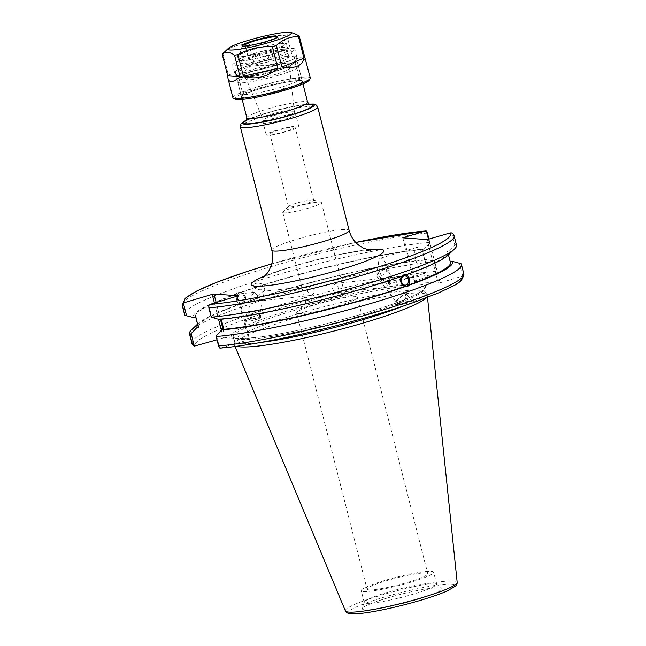 <?xml version="1.0" encoding="UTF-8"?>
<svg xmlns="http://www.w3.org/2000/svg" width="646" height="646" viewBox="0 0 646 646"><rect width="100%" height="100%" fill="white"/><g stroke="black" fill="none" stroke-linecap="round" stroke-linejoin="round"><path stroke-width="0.48" stroke-dasharray="3.23 2.42" d="M276.399 70.923A27.092 3.125 165.7 0 1 240.95 76.543A27.092 3.125 165.7 0 1 266.338 67.216A27.092 3.125 165.7 0 1 293.09 63.251A27.092 3.125 165.7 0 1 276.399 70.923M278.91 75.146A31.363 3.618 -14.3 0 0 298.557 66.619A31.363 3.618 -14.3 0 0 298.242 66.263A31.363 3.618 -14.3 0 0 257.399 73.579A31.363 3.618 -14.3 0 0 237.865 81.654A31.363 3.618 -14.3 0 0 237.76 82.107A31.363 3.618 -14.3 0 0 278.91 75.146M312.89 199.961A13.033 1.502 -14.3 0 0 299.833 202.246A13.033 1.502 -14.3 0 0 288.6 206.357A13.033 1.502 -14.3 0 0 288.439 206.696A13.033 1.502 -14.3 0 0 289.246 206.995A13.033 1.502 -14.3 0 0 303.523 204.378A13.033 1.502 -14.3 0 0 313.706 200.26A13.033 1.502 -14.3 0 0 313.391 200.034A13.033 1.502 -14.3 0 0 312.89 199.961M294.326 127.109A13.033 1.502 165.7 0 1 295.133 127.407A13.033 1.502 165.7 0 1 282.875 132.083A13.033 1.502 165.7 0 1 269.866 133.851A13.033 1.502 165.7 0 1 280.049 129.725A13.033 1.502 165.7 0 1 294.326 127.109M283.99 212.873A19.961 2.301 165.7 0 1 282.746 212.413A19.961 2.301 165.7 0 1 283.005 211.888A19.961 2.301 165.7 0 1 301.52 205.25A19.961 2.301 165.7 0 1 320.957 202.214A19.961 2.301 165.7 0 1 321.433 202.553A19.961 2.301 165.7 0 1 305.849 208.868A19.961 2.301 165.7 0 1 283.99 212.873M307.221 304.008A19.961 2.301 -14.3 0 0 329.08 300.002A19.961 2.301 -14.3 0 0 344.665 293.688A19.961 2.301 -14.3 0 0 344.189 293.357A19.961 2.301 -14.3 0 0 324.752 296.393A19.961 2.301 -14.3 0 0 306.236 303.031A19.961 2.301 -14.3 0 0 305.978 303.555A19.961 2.301 -14.3 0 0 307.221 304.008M311.493 295.279C313.609 294.261 314.473 292.363 314.101 289.578L309.878 286.235L307.149 291.176L310.871 295.424L311.493 295.279M336.744 292.533C334.499 293.018 332.876 291.952 331.866 289.335L335.096 283.489L338.754 287.317L336.744 292.533L336.098 292.678L386.679 287.179L383.401 285.12L381.406 282.472L381.657 278.426L388.868 280.97L387.301 287.034L386.679 287.171M273.282 115.739A16.11 1.857 -14.3 0 0 263.188 120.059A16.11 1.857 -14.3 0 0 263.205 120.148A16.11 1.857 -14.3 0 0 279.266 117.943A16.11 1.857 -14.3 0 0 294.423 112.194A16.11 1.857 -14.3 0 0 294.398 112.105A16.11 1.857 -14.3 0 0 273.282 115.739M273.694 118.283A16.82 1.938 -14.3 0 0 263.148 122.797A16.82 1.938 -14.3 0 0 263.156 122.853A16.82 1.938 -14.3 0 0 279.936 120.584A16.82 1.938 -14.3 0 0 295.763 114.544A16.82 1.938 -14.3 0 0 295.739 114.487A16.82 1.938 -14.3 0 0 273.694 118.283M276.73 130.209A16.82 1.938 -14.3 0 0 266.2 134.788A16.82 1.938 -14.3 0 0 282.98 132.511A16.82 1.938 -14.3 0 0 298.799 126.471A16.82 1.938 -14.3 0 0 276.73 130.209M260.936 300.778L260.29 300.915L257.342 296.046L263.318 291.298L264.053 292.775L263.108 297.612L260.936 300.778M257.875 295.69L254.314 292.275L251.496 295.585L250.551 300.422L251.286 301.9L251.835 301.763C254.839 300.342 256.85 298.315 257.875 295.69M242.177 302.812A4.619 3.569 -96.2 0 1 241.539 302.958A4.619 3.569 -96.2 0 1 237.494 298.751A4.619 3.569 -96.2 0 1 240.546 293.769A4.619 3.569 -96.2 0 1 244.527 297.564A4.619 3.569 -96.2 0 1 242.177 302.812M197.514 324.163A132.373 15.262 -14.3 0 1 197.918 323.767A132.373 15.262 -14.3 0 1 238.826 304.46L243.841 303.014C246.441 298.29 245.545 294.786 241.16 292.501L237.227 292.856L236.145 293.946L237.55 293.793C235.136 298.5 236.024 302.005 240.231 304.306L241.693 304.323A5.992 4.619 -96.2 0 1 236.525 299.405A5.992 4.619 -96.2 0 1 239.569 292.606A5.992 4.619 -96.2 0 1 240.393 292.412A5.992 4.619 -96.2 0 1 245.633 297.863A5.992 4.619 -96.2 0 1 241.693 304.323M264.812 286.259A5.895 3.165 -168.9 0 1 265.062 287.615A5.895 3.165 -168.9 0 1 258.666 289.594A5.895 3.165 -168.9 0 1 253.49 285.354A5.895 3.165 -168.9 0 1 258.675 283.214A5.895 3.165 -168.9 0 1 264.812 286.259M259.183 315.062A5.895 3.165 -168.9 0 1 259.434 316.419A5.895 3.165 -168.9 0 1 253.046 318.389A5.895 3.165 -168.9 0 1 247.862 314.158A5.895 3.165 -168.9 0 1 253.046 312.01A5.895 3.165 -168.9 0 1 259.183 315.062M258.343 318.817A7.13 3.828 -168.9 0 1 250.446 318.3A7.13 3.828 -168.9 0 1 246.651 313.924A7.13 3.828 -168.9 0 1 254.387 311.525A7.13 3.828 -168.9 0 1 260.645 316.653A7.13 3.828 -168.9 0 1 258.343 318.817M258.319 318.938L260.419 317.84C261.032 316.492 245.109 320.053 245.222 321.232C247.16 321.748 251.528 320.981 258.319 318.938M236.145 293.946A132.373 15.262 -14.3 0 0 193.719 317.59M428.468 239.327L429.517 243.453L429.8 242.379A140.327 16.182 -14.3 0 0 275.963 275.204A140.327 16.182 -14.3 0 0 184.538 314.44M429.517 243.453L424.244 248.96A132.373 15.262 -14.3 0 0 239.755 292.654M237.55 293.793A130.153 15.003 -14.3 0 0 195.528 316.346A130.153 15.003 -14.3 0 0 195.819 316.96M240.231 304.306A130.153 15.003 -14.3 0 0 198.201 326.86M396.402 286.049L395.925 282.157L393.939 279.508L390.66 277.449L388.093 283.223C390.37 285.5 393.139 286.444 396.402 286.049L405.43 285.144M401.747 276.375L403.532 275.745M405.462 274.663A5.992 4.619 83.8 0 0 404.283 274.59A5.992 4.619 83.8 0 0 403.459 274.784A5.992 4.619 83.8 0 0 400.415 281.583A5.992 4.619 83.8 0 0 405.575 286.501A5.992 4.619 83.8 0 0 406.487 286.275M448.058 255.146A132.373 15.262 -14.3 0 0 449.576 250.81L454.841 245.31L451.675 232.891M456.496 245.117A140.327 16.182 -14.3 0 0 456.068 244.293L454.841 245.31M405.736 274.607A130.153 15.003 -14.3 0 0 447.767 252.053A130.153 15.003 -14.3 0 0 447.476 251.439L449.576 250.81M450.448 262.567A130.153 15.003 -14.3 0 0 450.157 261.953L447.476 251.439M376.925 276.036A5.895 2.051 143 0 0 377.078 276.706A5.895 2.051 143 0 0 383.021 274.8A5.895 2.051 143 0 0 386.494 269.616A5.895 2.051 143 0 0 384.725 269.366A5.895 2.051 143 0 0 377.321 274.938A5.895 2.051 143 0 0 376.925 276.036M396.531 302.094A5.895 2.051 -37 0 1 400.908 297.047A5.895 2.051 -37 0 1 406.1 295.674A5.895 2.051 -37 0 1 402.628 300.858A5.895 2.051 -37 0 1 396.684 302.764A5.895 2.051 -37 0 1 396.531 302.094M398.703 303.555A7.13 2.479 143 0 0 405.082 299.284A7.13 2.479 143 0 0 407.093 294.931A7.13 2.479 143 0 0 399.898 297.241A7.13 2.479 143 0 0 395.699 303.507A7.13 2.479 143 0 0 398.703 303.555M398.784 303.668L396.717 304.855C397.12 305.978 413.004 302.215 411.857 301.278C409.467 300.939 405.107 301.739 398.784 303.668M298.589 313.649A31.323 3.61 165.7 0 1 296.643 312.93A31.323 3.61 165.7 0 1 297.039 312.107A31.323 3.61 165.7 0 1 326.101 301.698A31.323 3.61 165.7 0 1 356.608 296.926A31.323 3.61 165.7 0 1 357.351 297.459A31.323 3.61 165.7 0 1 332.892 307.367A31.323 3.61 165.7 0 1 298.589 313.649M369.011 589.903A31.323 3.61 -14.3 0 0 403.314 583.621A31.323 3.61 -14.3 0 0 427.765 573.713A31.323 3.61 -14.3 0 0 396.523 577.952A31.323 3.61 -14.3 0 0 367.057 589.184A31.323 3.61 -14.3 0 0 369.011 589.903M424.244 248.96L422.153 249.582L424.826 260.096L426.925 259.474L434.064 261.283L437.261 273.823L414.708 280.962L403.726 237.873M402.797 237.809L413.908 281.381L414.708 280.962M413.908 281.381L438.254 283.158L427.151 239.585M428.928 239.238L440.039 282.811L438.254 283.158M440.039 282.811L461.292 276.48L462.584 275.672L463.4 273.072A140.327 16.182 165.7 0 1 463.836 273.896M220.585 348.073L248.637 339.788L237.526 296.215M238.334 295.795L249.437 339.368L248.637 339.788M249.437 339.368L225.091 337.583L223.048 329.557M221.368 330.316L223.306 337.939L225.091 337.583M223.306 337.939L217.008 339.812M403.104 306.147A98.733 11.386 -14.3 0 0 425.666 292.557A98.733 11.386 -14.3 0 0 425.528 292.226A98.733 11.386 -14.3 0 0 296.134 314.465A98.733 11.386 -14.3 0 0 234.272 340.975A98.733 11.386 -14.3 0 0 234.32 341.33A98.733 11.386 -14.3 0 0 260.637 342.461M454.13 235.814A140.327 16.182 -14.3 0 0 453.694 234.991L453.08 233.836M208.739 305.211L211.904 317.63M216.45 335.452L219.648 347.992M219.042 319.439L221.142 318.817L221.247 319.237M214.432 303.095L218.566 319.318M191.87 343.22A140.327 16.182 165.7 0 1 283.295 303.983A140.327 16.182 165.7 0 1 437.132 271.159L437.261 273.823M437.132 271.159L434.734 261.735L434.064 261.283M434.734 261.735A140.327 16.182 -14.3 0 0 294.108 290.773A140.327 16.182 -14.3 0 0 191.442 329.936M387.883 597.857A40.738 4.7 -14.3 0 0 362.39 608.613A40.738 4.7 -14.3 0 0 403.015 603.429A40.738 4.7 -14.3 0 0 441.17 588.538A40.738 4.7 -14.3 0 0 387.883 597.857M426.045 297.992A99.589 11.483 -14.3 0 0 427.313 295.61A99.589 11.483 -14.3 0 0 427.143 295.085A99.589 11.483 -14.3 0 0 296.627 317.517A99.589 11.483 -14.3 0 0 234.232 344.253A99.589 11.483 -14.3 0 0 234.337 344.803A99.589 11.483 -14.3 0 0 236.581 346.288M220.431 319.31L216.168 302.57M462.584 275.672L459.387 263.14M429.8 242.379L428.992 239.222M461.002 263.657L463.4 273.072M453.694 234.991L456.068 244.293M387.648 284.272A13.582 4.401 73.4 0 1 385.097 282.609A13.582 4.401 73.4 0 1 378.726 261.218A13.582 4.401 73.4 0 1 380.437 258.182A13.582 4.401 73.4 0 1 388.529 269.947A13.582 4.401 73.4 0 1 388.189 284.216A13.582 4.401 73.4 0 1 387.648 284.272M423.841 273.492A13.582 4.401 -106.6 0 0 424.39 273.436A13.582 4.401 -106.6 0 0 424.729 259.167A13.582 4.401 -106.6 0 0 416.638 247.41A13.582 4.401 -106.6 0 0 416.064 260.879A13.582 4.401 -106.6 0 0 423.841 273.492M426.925 259.474A132.373 15.262 -14.3 0 0 242.436 303.168M424.826 260.096A130.153 15.003 -14.3 0 0 243.841 303.014M221.142 318.817A130.153 15.003 -14.3 0 0 402.127 275.899M422.153 249.582A130.153 15.003 -14.3 0 0 241.16 292.501M387.608 592.301A37.355 4.304 -14.3 0 0 364.231 602.161A37.355 4.304 -14.3 0 0 364.223 602.46A37.355 4.304 -14.3 0 0 401.481 597.405A37.355 4.304 -14.3 0 0 436.615 584.008A37.355 4.304 -14.3 0 0 436.462 583.75A37.355 4.304 -14.3 0 0 387.608 592.301M384.604 580.512A37.355 4.304 -14.3 0 0 361.219 590.678A37.355 4.304 -14.3 0 0 398.477 585.623A37.355 4.304 -14.3 0 0 433.611 572.227A37.355 4.304 -14.3 0 0 384.604 580.512M282.69 89.972A31.363 3.618 165.7 0 1 241.539 96.932A31.363 3.618 165.7 0 1 271.045 85.684A31.363 3.618 165.7 0 1 302.328 81.436A31.363 3.618 165.7 0 1 282.69 89.972M276.399 65.27A31.363 3.618 -14.3 0 0 296.038 56.735A31.363 3.618 -14.3 0 0 264.747 60.974A31.363 3.618 -14.3 0 0 235.249 72.231A31.363 3.618 -14.3 0 0 276.399 65.27M235.015 99.129A38.494 4.441 165.7 0 1 262.575 87.105A38.494 4.441 165.7 0 1 306.842 78.796A38.494 4.441 165.7 0 1 309.111 80.241M283.182 90.004L285.056 89.689L283.182 90.004M282.972 89.18L284.846 88.865L282.972 89.18M276.859 69.736A29.369 3.383 165.7 0 1 238.447 76.454A29.369 3.383 165.7 0 1 238.334 76.252A29.369 3.383 165.7 0 1 265.958 65.714A29.369 3.383 165.7 0 1 295.254 61.741A29.369 3.383 165.7 0 1 295.246 61.984A29.369 3.383 165.7 0 1 276.859 69.736M276.641 65.286A32.082 3.698 -14.3 0 0 296.716 56.816A32.082 3.698 -14.3 0 0 296.724 56.557A32.082 3.698 -14.3 0 0 264.723 60.902A32.082 3.698 -14.3 0 0 234.555 72.409A32.082 3.698 -14.3 0 0 234.684 72.627A32.082 3.698 -14.3 0 0 276.641 65.286M274.752 57.874A32.082 3.698 -14.3 0 0 294.834 49.144A32.082 3.698 -14.3 0 0 262.833 53.489A32.082 3.698 -14.3 0 0 232.665 64.996A32.082 3.698 -14.3 0 0 274.752 57.874M253.797 57.066L257.673 55.911A21.956 2.536 165.7 0 1 286.477 51.034A21.956 2.536 165.7 0 1 272.733 57.009L268.849 58.164A21.956 2.536 165.7 0 1 240.046 63.033A21.956 2.536 165.7 0 1 253.797 57.066L253.022 54.046L256.906 52.891A21.956 2.536 165.7 0 1 285.71 48.014A21.956 2.536 165.7 0 1 271.958 53.989L268.082 55.144A21.956 2.536 165.7 0 1 239.278 60.013A21.956 2.536 165.7 0 1 253.022 54.046M271.635 54.684A25.234 2.907 165.7 0 1 238.527 60.288A25.234 2.907 165.7 0 1 262.26 51.236A25.234 2.907 165.7 0 1 287.438 47.82A25.234 2.907 165.7 0 1 271.635 54.684M270.585 50.566A25.234 2.907 -14.3 0 0 286.388 43.702A25.234 2.907 -14.3 0 0 261.21 47.118A25.234 2.907 -14.3 0 0 237.478 56.17A25.234 2.907 -14.3 0 0 270.585 50.566M253.983 49.354A23.191 2.673 165.7 0 1 284.305 44.049A23.191 2.673 165.7 0 1 262.591 52.528A23.191 2.673 165.7 0 1 239.464 55.475A23.191 2.673 165.7 0 1 253.983 49.354M242.242 45.89A18.25 2.108 -14.3 0 0 242.153 46.06A18.25 2.108 -14.3 0 0 242.145 46.205A18.25 2.108 -14.3 0 0 266.087 42.16A18.25 2.108 -14.3 0 0 277.514 37.193A18.25 2.108 -14.3 0 0 277.441 37.064A18.25 2.108 -14.3 0 0 277.287 36.959M305.397 58.834L303.45 60.021C301.246 59.844 297.548 58.705 292.355 56.606L286.856 35.037L292.42 33.116L294.051 33.398M286.856 35.037A39.923 4.603 -14.3 0 0 283.481 35.554C271.199 35.005 259.732 37.662 249.081 43.508A39.923 4.603 -14.3 0 0 244.995 44.719C236.824 44.477 229.467 47.433 222.918 53.578A39.923 4.603 -14.3 0 0 222.579 53.876M228.418 75.146L250.486 66.288C240.272 75.332 232.915 78.279 228.418 75.146L222.918 53.578M250.486 66.288L244.995 44.719M254.572 65.068L288.972 57.114C279.783 64.334 268.316 66.982 254.572 65.068L249.081 43.508M288.972 57.114L283.481 35.554M232.899 97.675A39.923 4.603 165.7 0 1 264.069 85.046A39.923 4.603 165.7 0 1 307.787 77.035A39.923 4.603 165.7 0 1 310.274 77.948M292.355 56.606L304.686 57.51M291.168 63.082A26.526 3.06 -14.3 0 0 247.2 73.248A26.526 3.06 -14.3 0 0 262.962 74.403A26.526 3.06 -14.3 0 0 291.168 63.082M246.861 117.79A31.363 3.618 165.7 0 1 266.499 109.255A31.363 3.618 165.7 0 1 305.695 101.575A31.363 3.618 165.7 0 1 307.649 102.294M246.756 119.978A37.072 4.272 165.7 0 1 308.78 104.168M317.687 107.042A39.923 4.603 -14.3 0 0 315.2 106.13A39.923 4.603 -14.3 0 0 265.312 115.909A39.923 4.603 -14.3 0 0 240.32 126.769M309.232 104.499A35.643 4.11 -14.3 0 0 277.287 110.175A35.643 4.11 -14.3 0 0 246.522 120.479M271.764 250.139A39.923 4.603 165.7 0 1 296.764 239.278A39.923 4.603 165.7 0 1 349.131 230.42M288.229 67.773A22.295 2.568 165.7 0 1 289.626 68.323A22.295 2.568 165.7 0 1 268.647 76.285A22.295 2.568 165.7 0 1 246.425 79.337A22.295 2.568 165.7 0 1 260.37 73.232A22.295 2.568 165.7 0 1 288.229 67.773M367.808 249.776A68.436 7.889 -14.3 0 0 264.634 276.076M271.74 263.859A137.477 15.851 165.7 0 1 355.72 242.452M418.43 286.025A98.733 11.386 -14.3 0 0 295.044 310.201A98.733 11.386 -14.3 0 0 233.23 337.059A98.733 11.386 -14.3 0 0 331.713 323.703A98.733 11.386 -14.3 0 0 424.575 288.286A98.733 11.386 -14.3 0 0 418.43 286.025M419.375 284.264A100.162 11.547 165.7 0 1 312.89 326.997A100.162 11.547 165.7 0 1 253.402 322.645A100.162 11.547 165.7 0 1 419.375 284.264M435.969 274.631A137.477 15.851 -14.3 0 0 281.414 307.851A137.477 15.851 -14.3 0 0 195.811 346.119M221.134 347.976A137.477 15.851 -14.3 0 0 375.697 314.747A137.477 15.851 -14.3 0 0 461.292 276.48M427.426 233.069A140.327 16.182 -14.3 0 0 273.589 265.902A140.327 16.182 -14.3 0 0 182.164 305.138M345.384 610.89A57.696 6.654 165.7 0 1 381.471 595.087A57.696 6.654 165.7 0 1 453.573 580.956A57.696 6.654 165.7 0 1 457.182 582.393M451.611 584.065A54.87 6.331 -14.3 0 0 360.686 605.092A54.87 6.331 -14.3 0 0 393.277 607.474A54.87 6.331 -14.3 0 0 451.611 584.065M261.081 88.316A32.219 3.714 -14.3 0 0 251.997 97.142A32.219 3.714 -14.3 0 0 302.732 82.09A32.219 3.714 -14.3 0 0 261.081 88.316M261.347 85.652A29.369 3.383 -14.3 0 0 242.775 93.694A29.369 3.383 -14.3 0 0 281.309 87.178A29.369 3.383 -14.3 0 0 299.696 79.183A29.369 3.383 -14.3 0 0 261.347 85.652M257.673 55.911L256.906 52.891M268.849 58.164L268.082 55.144M272.733 57.009L271.958 53.989M240.95 76.543L237.865 81.654M293.09 63.251L298.242 66.263M302.966 83.932L298.557 66.619M242.177 99.427L237.76 82.107M313.706 200.26L295.133 127.407M288.439 206.696L269.866 133.851M288.6 206.357L283.005 211.888M313.391 200.034L320.957 202.214M282.746 212.413L305.978 303.555M321.433 202.553L344.665 293.688M308.707 104.103L302.619 104.765L277.505 109.933L252.069 117.701L246.788 119.881M294.423 112.194L289.626 68.323L290.587 65.399C291.007 65.044 290.757 66.142 278.919 70.043L260.193 74.993L244.18 77.229L246.425 79.337L263.205 120.148M309.781 104.749L309.264 104.692C307.068 104.256 294.35 105.815 276.472 110.418C267.153 112.84 259.377 115.246 253.135 117.645C245.197 120.883 246.078 121.206 246.158 120.972M262.526 277.764C262.89 276.803 286.905 267.307 315.781 260.209C333.788 255.679 348.856 252.618 360.977 251.019L370.473 250.252M263.188 120.059L263.148 122.797M294.398 112.105L295.739 114.487M298.799 126.471L295.763 114.544M266.2 134.788L263.156 122.853M309.878 286.235L263.318 291.298M310.871 295.424L260.29 300.923M254.314 292.275L240.546 293.769M251.286 301.9L241.539 302.958M240.393 292.412L238.164 292.654M253.49 285.354L251.496 295.585M250.551 300.422L247.862 314.158M265.062 287.615L264.053 292.775M263.108 297.612L259.434 316.419M246.651 313.924L245.222 321.232M260.645 316.653L260.419 317.84M195.69 317L195.528 316.346M335.096 283.489L381.657 278.426M390.66 277.449L404.428 275.947M405.575 286.501L407.804 286.259M404.283 274.59L406.512 274.348M448.453 254.766L447.767 252.053M384.725 269.366L379.791 270.512L377.321 274.938M377.078 276.706L381.406 282.472M383.401 285.12L396.684 302.764M386.494 269.616L393.939 279.508M395.925 282.157L406.1 295.674M395.699 303.507L396.717 304.855M407.093 294.931L411.857 301.278M306.236 303.031L297.039 312.107M344.189 293.357L356.608 296.926M296.643 312.93L367.057 589.184M357.351 297.459L427.765 573.713M234.32 341.33L233.222 337.05C233.238 339.384 256.405 338.884 287.438 332.415C313.649 327.264 340.062 320.682 366.662 312.672C388.48 306.002 404.719 300.035 415.386 294.762C423.671 290.442 423.929 289.19 424.034 289.174L424.575 288.269L425.666 292.557M355.704 242.428L271.748 263.834M427.499 297.435L427.313 295.61M235.039 346.49L234.337 344.803M378.726 261.218L376.917 273.403L385.097 282.609M388.189 284.216L424.39 273.436M380.437 258.182L416.638 247.41M197.918 323.767L197.514 324.147M436.615 584.008L433.611 572.227M364.223 602.46L361.219 590.678M364.231 602.161L362.39 608.613M436.462 583.75L441.17 588.538M234.272 340.975L234.232 344.253M425.528 292.226L427.143 295.085M235.249 72.231L241.539 96.932M296.038 56.735L302.328 81.436M282.076 89.568L282.286 90.392M284.846 88.865L285.056 89.689M284.805 88.841L283.247 88.397L282.1 89.536M295.254 61.741L299.696 79.183L300.907 80.677C301.222 80.798 300.858 80.023 291.532 81.307C282.359 82.745 272.249 85.078 261.194 88.308C252.957 90.779 247.176 92.903 243.841 94.679L242.428 95.584L242.775 93.694L238.334 76.252M295.246 61.984L296.716 56.816M238.447 76.454L234.684 72.627M296.724 56.557L294.834 49.144M234.555 72.409L232.665 64.996M239.278 60.013L240.046 63.033M285.71 48.014L286.477 51.034M287.438 47.82L286.388 43.702M238.527 60.288L237.478 56.17M242.153 46.06L239.464 55.475M277.441 37.064L284.305 44.049M277.514 37.193L277.376 36.644M242.145 46.205L242.008 45.656"/><path stroke-width="0.97" d="M453.08 233.836L451.675 232.891L450.189 232.907L427.151 239.585L402.797 237.809L425.415 230.953M271.748 263.834L247.66 271.312L217.088 282.149L196.804 290.999L185.297 298.218L182.164 305.138A140.327 16.182 -14.3 0 0 182.6 305.954L183.416 303.362L184.708 302.546L212.203 294.366L214.432 303.095M216.168 302.57L213.988 294.011L212.203 294.366M213.988 294.011L238.334 295.795L210.031 304.403L208.739 305.211L208.868 307.876A140.327 16.182 -14.3 0 0 362.705 275.043A140.327 16.182 -14.3 0 0 454.13 235.814L453.08 233.828M195.69 317L198.201 326.86A130.153 15.003 -14.3 0 0 198.492 327.474L195.819 316.96L193.719 317.59L186.581 315.773L183.416 303.362M182.164 305.138L184.538 314.44A140.327 16.182 -14.3 0 0 184.966 315.256L186.581 315.773M197.514 324.163A132.373 15.262 -14.3 0 0 196.4 328.095L198.492 327.474M406.059 284.991A4.619 3.569 -96.2 0 1 405.43 285.144A4.619 3.569 -96.2 0 1 401.384 280.929A4.619 3.569 -96.2 0 1 404.428 275.947A4.619 3.569 -96.2 0 1 408.409 279.742A4.619 3.569 -96.2 0 1 406.059 284.991M405.801 274.526L407.142 274.453A132.373 15.262 -14.3 0 0 448.058 255.146L454.526 248.976A140.327 16.182 -14.3 0 1 351.86 288.14A140.327 16.182 -14.3 0 1 211.234 317.178L219.042 319.439A132.373 15.262 -14.3 0 0 403.532 275.745L407.142 274.453L405.736 274.607C409.944 276.908 410.84 280.412 408.417 285.12L409.822 284.967L407.804 286.259L404.808 286.412C400.423 284.127 399.535 280.622 402.127 275.899M406.487 286.275A5.992 4.619 83.8 0 0 409.54 280.202A5.992 4.619 83.8 0 0 405.462 274.663M454.526 248.976A140.327 16.182 -14.3 0 0 456.496 245.117L454.13 235.814M408.417 285.12A130.153 15.003 -14.3 0 0 450.448 262.567L448.453 254.766M409.822 284.967A132.373 15.262 -14.3 0 0 452.257 261.323L450.278 261.913M217.008 339.812L194.325 346.135L191.127 333.602L196.4 328.095M260.637 342.461A98.733 11.386 -14.3 0 0 403.104 306.147M211.234 317.178L208.868 307.876M220.593 348.081C246.207 345.99 289.642 337.656 333.086 326.521C363.028 318.841 389.7 310.912 413.109 302.724L440.015 292.323C453.217 285.225 462.173 284.353 463.836 273.896A140.327 16.182 165.7 0 1 372.411 313.132A140.327 16.182 165.7 0 1 218.574 345.957L219.648 347.992L221.134 347.976M221.247 319.237L223.823 329.323L221.723 329.953L216.45 335.452L216.168 336.534A140.327 16.182 -14.3 0 0 370.013 303.709A140.327 16.182 -14.3 0 0 461.43 264.472A140.327 16.182 -14.3 0 0 461.002 263.657L452.257 261.323M355.72 242.452A137.477 15.851 165.7 0 1 424.866 231.058L426.352 231.042L427.426 233.069L428.992 239.222M403.726 237.873L403.605 237.389M426.352 231.042L428.468 239.327M218.566 319.318L221.368 330.316M194.325 346.135L192.306 344.035A140.327 16.182 165.7 0 1 191.87 343.22L189.472 333.796A140.327 16.182 -14.3 0 0 189.908 334.612L192.306 344.035M197.514 324.147L191.442 329.936A140.327 16.182 -14.3 0 0 189.472 333.796M191.127 333.602L189.908 334.612M218.574 345.957L216.168 336.534M236.581 346.288A99.589 11.483 -14.3 0 0 333.611 331.14A99.589 11.483 -14.3 0 0 426.045 297.992M223.048 329.557L220.431 319.31M182.6 305.954L184.966 315.256M221.723 329.953A132.373 15.262 -14.3 0 0 406.213 286.259M223.823 329.323A130.153 15.003 -14.3 0 0 404.808 286.412M299.187 35.942L310.274 77.948A39.923 4.603 165.7 0 1 310.145 78.537L309.111 80.241A38.494 4.441 165.7 0 1 273.032 93.484A38.494 4.441 165.7 0 1 235.015 99.129L233.295 98.127A39.923 4.603 165.7 0 1 232.899 97.675L228.03 78.554C229.378 83.084 233.384 82.486 240.046 76.753L227.715 75.848L222.216 54.28C225.511 51.389 229.621 51.688 234.546 55.185A39.923 4.603 -14.3 0 0 237.93 54.676C248.581 48.83 260.047 46.173 272.329 46.722A39.923 4.603 -14.3 0 0 276.415 45.503C282.956 39.358 290.312 36.402 298.484 36.652A39.923 4.603 -14.3 0 0 299.187 35.942L294.051 33.398L290.635 32.478A32.793 3.779 -14.3 0 0 289.424 32.3A32.793 3.779 -14.3 0 0 256.704 38.017A32.793 3.779 -14.3 0 0 228.377 48.353A32.793 3.779 -14.3 0 0 260.629 44.816A32.793 3.779 -14.3 0 0 290.635 32.478M277.287 36.959A18.25 2.108 -14.3 0 0 253.571 41.239A18.25 2.108 -14.3 0 0 242.242 45.89M265.95 41.61A18.25 2.108 -14.3 0 0 277.376 36.644A18.25 2.108 -14.3 0 0 259.175 39.115A18.25 2.108 -14.3 0 0 242.008 45.656A18.25 2.108 -14.3 0 0 265.95 41.61M228.377 48.353L222.579 53.876A39.923 4.603 -14.3 0 0 222.216 54.28M240.046 76.753L234.546 55.185M227.715 75.848L228.03 78.554M310.145 78.537A39.923 4.603 165.7 0 1 272.725 92.273A39.923 4.603 165.7 0 1 233.295 98.127M303.983 58.213L281.906 67.071C294.907 68.928 302.263 65.973 303.983 58.213L298.484 36.652M281.906 67.071L276.415 45.503M277.828 68.282L243.421 76.236C255.396 79.926 266.863 77.278 277.828 68.282L272.329 46.722M243.421 76.236L237.93 54.676M302.966 83.932L307.649 102.294A31.363 3.618 165.7 0 1 278.143 113.551A31.363 3.618 165.7 0 1 246.861 117.79L242.177 99.427M308.78 104.168A37.072 4.272 165.7 0 1 311.913 104.151A37.072 4.272 165.7 0 1 275.826 119.179A37.072 4.272 165.7 0 1 246.756 119.978M246.788 119.881L241.015 123.669L240.32 126.769A39.923 4.603 -14.3 0 0 280.138 121.367A39.923 4.603 -14.3 0 0 317.687 107.042C316.742 104.967 315.127 103.966 312.825 104.054L308.707 104.103M246.522 120.479A35.643 4.11 -14.3 0 0 277.578 118.581A35.643 4.11 -14.3 0 0 310.621 104.539A35.643 4.11 -14.3 0 0 309.232 104.499M370.424 250.244L363.609 248.234L358.683 245.165C353.968 241.418 350.786 236.509 349.131 230.42A39.923 4.603 165.7 0 1 317.969 243.049A39.923 4.603 165.7 0 1 274.251 251.06A39.923 4.603 165.7 0 1 271.764 250.139L240.32 126.769M264.634 276.076A68.436 7.889 -14.3 0 0 255.388 286.202A68.436 7.889 -14.3 0 0 351.279 266.225A68.436 7.889 -14.3 0 0 367.808 249.776M450.189 232.907A137.477 15.851 165.7 0 1 364.586 271.175A137.477 15.851 165.7 0 1 210.031 304.403M184.708 302.546A137.477 15.851 165.7 0 1 271.74 263.859M345.384 610.89C346.111 612.489 347.701 613.425 350.172 613.692L357.416 613.7C370.578 612.836 396.975 607.264 419.076 600.748C430.906 597.275 440.281 594.005 447.218 590.961L455.64 586.043C457.118 583.709 457.626 582.498 457.182 582.393A57.696 6.654 165.7 0 1 402.902 602.976A57.696 6.654 165.7 0 1 345.384 610.89L235.039 346.49M349.131 230.42L317.687 107.042M246.158 120.972L246.861 117.79M307.649 102.294L309.781 104.749M271.764 250.139C273.04 255.34 272.887 260.403 271.304 265.345L269.196 270.19C268.437 272.539 263.035 277.748 262.526 277.764M425.407 230.953L355.704 242.428M192.92 345.198L191.87 343.22M457.182 582.393L427.499 297.435M463.836 273.896L461.43 264.472"/></g></svg>
